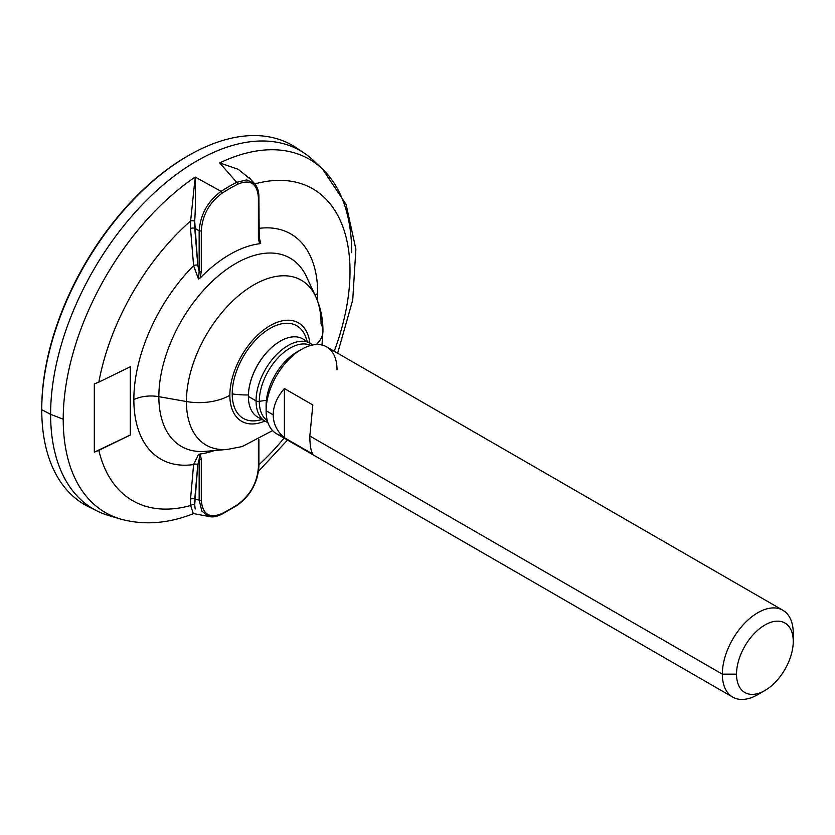 <?xml version="1.0" encoding="UTF-8"?>
<svg xmlns="http://www.w3.org/2000/svg" width="835" height="835" viewBox="0 0 835 835"><rect width="100%" height="100%" fill="white"/><g stroke="black" fill="none" stroke-linecap="round" stroke-linejoin="round"><path stroke-width="1.25" d="M188.48 155.56A207.508 119.812 120 0 0 41.75 409.714A207.508 119.812 -60 0 1 134.852 198.25A207.508 119.812 -60 0 1 296.018 147.628A207.508 119.812 -60 0 1 299.974 150.467A207.508 119.812 120 0 0 188.48 155.56L187.301 156.239A205.838 118.841 -60 0 0 41.75 408.346L41.75 409.714L41.75 408.346A205.838 118.841 -60 0 1 187.885 155.905M317.905 165.059A206.892 119.447 120 0 0 304.107 153.014A206.892 119.447 120 0 0 143.432 203.489A206.892 119.447 120 0 0 50.611 414.317L41.75 409.714A207.508 119.812 120 0 0 93.092 508.807M97.361 511.114L88.646 506.803A207.508 119.812 -60 0 1 41.75 409.714L50.611 414.317A206.892 119.447 120 0 0 97.361 511.114A206.892 119.447 120 0 0 114.687 517.042M258.902 439.575L258.902 466.368A1.67 0.96 180 0 1 258.412 467.047C257.274 482.682 250.333 495.186 237.589 504.57A1.67 0.908 57.3 0 1 237.307 505.29L221.692 514.308A1.67 1.012 -117.2 0 0 222.11 513.494A1.67 1.012 -117.2 0 1 221.692 514.308C216.651 516.688 212.476 517.429 209.178 516.531L193.563 513.598C168.273 523.66 143.902 525.466 120.449 519.026L108.654 515.529A206.892 119.447 -60 0 1 50.611 414.317L63.22 419.222A203.99 117.777 120 0 0 120.449 519.026A203.99 117.777 -60 0 1 63.22 419.222A203.99 117.777 -60 0 1 195.192 177.072L190.641 220.951A180.068 103.957 120 0 0 98.843 382.127L94.313 383.912L94.313 452.152L98.843 450.368A180.068 103.957 120 0 0 190.641 505.53A3.34 2.442 171.9 0 1 194.701 504.956L195.192 508.985L194.701 504.956A3.34 2.442 -8.1 0 0 190.641 505.53A180.068 103.957 -60 0 1 98.843 450.368L130.604 434.878L130.604 366.638L98.843 382.127L130.604 366.638L130.604 434.878L94.313 452.152L94.313 383.912L98.843 382.127A180.068 103.957 -60 0 1 190.641 220.951L190.537 228.654L193.605 265.666A130.01 75.067 120 0 0 133.851 399.61A130.01 75.067 120 0 0 193.605 464.542L190.537 499.111L190.641 505.53L190.537 499.111L193.605 464.542A3.34 2.056 -175 0 1 197.801 464.594L194.701 504.956L194.753 499.153L199.158 500.134L201.893 511.197L209.178 516.531L201.893 511.197L199.158 500.134L194.753 499.153A3.34 2.056 5.1 0 0 190.537 499.111A3.34 2.056 -174.9 0 1 194.753 499.153L197.801 464.594A3.34 2.056 5 0 0 193.605 464.542L198.49 454.407C199.408 454.25 199.628 455.889 199.158 459.333A1.67 0.96 0 0 0 201.298 459.219L201.298 500.019A1.67 0.96 180 0 1 199.158 500.134L199.158 459.333L197.801 464.594L199.158 459.333A1.67 0.96 0 0 0 201.298 459.219L201.298 500.019C202.425 514.35 209.366 518.838 222.11 513.494A196.455 113.424 120 0 0 237.589 504.57A1.67 0.908 57.3 0 1 237.307 505.29A1.67 0.908 57.3 0 1 236.691 505.311M237.307 505.29C250.604 495.458 257.796 482.484 258.902 466.368A1.67 0.96 180 0 1 258.412 467.047C257.274 482.682 250.333 495.186 237.589 504.57A196.455 113.424 120 0 1 222.11 513.494C209.366 518.838 202.425 514.35 201.298 500.019A1.67 0.96 180 0 1 199.158 500.134L199.158 459.333C199.628 455.889 199.408 454.25 198.49 454.407L200.118 454L201.298 459.219L200.118 454L198.49 454.407L193.605 464.542A130.01 75.067 120 0 1 133.851 399.61A26.741 15.437 180 0 1 158.859 396.667A26.741 15.437 0 0 0 133.851 399.61A130.01 75.067 120 0 1 193.605 265.666A3.34 1.795 175.4 0 1 197.801 265.269L199.158 271.615L198.49 278.994L193.605 265.666L190.537 228.654L190.641 220.951A3.34 1.315 -174 0 1 194.701 221.139L194.753 228.237A3.34 1.785 -4.8 0 0 190.537 228.654A3.34 1.785 175.2 0 1 194.753 228.237L199.158 230.815C200.442 214.48 207.758 201.319 221.098 191.34L195.192 177.072C195.703 193.96 195.536 208.646 194.701 221.139L197.801 265.269A3.34 1.795 -4.6 0 0 193.605 265.666L198.49 278.994L200.118 278.086L198.49 278.994L199.158 271.615L199.158 230.815A1.67 0.96 0 0 0 201.298 230.71C202.425 215.065 209.366 202.561 222.11 193.188A1.67 0.908 -122.7 0 0 221.098 191.34C207.758 201.319 200.442 214.48 199.158 230.815L194.753 228.237L197.801 265.269L199.158 271.615L199.158 230.815A1.67 0.96 0 0 0 201.298 230.71L201.298 271.511L200.118 278.086A115.647 66.769 -60 0 1 259.591 243.747A115.647 66.769 120 0 0 200.118 278.086L201.298 271.511A1.67 0.96 180 0 1 199.158 271.615A1.67 0.96 180 0 0 201.298 271.511L201.298 230.71C202.425 215.065 209.366 202.561 222.11 193.188A1.67 0.908 -122.7 0 0 221.098 191.34A198.093 114.374 -60 0 1 236.691 182.333A1.67 1.012 62.8 0 1 237.589 184.253A196.455 113.424 120 0 0 222.11 193.188A196.455 113.424 120 0 1 237.589 184.253C250.333 178.909 257.274 183.408 258.412 197.728C257.274 183.408 250.333 178.909 237.589 184.253A1.67 1.012 62.8 0 0 236.691 182.333A198.093 114.374 120 0 0 221.098 191.34L195.192 177.072A203.99 117.777 120 0 0 63.22 419.222L50.611 414.317A206.892 119.447 -60 0 1 150.363 196.569A206.892 119.447 -60 0 1 313.584 160.591L322.498 169.056A203.99 117.777 120 0 0 219.72 162.919L236.691 182.333L246.784 179.911L254.456 183.46L246.784 179.911L236.691 182.333L219.72 162.919A203.99 117.777 -60 0 1 322.498 169.056L346.076 204.356L355.877 249.185L352.735 299.942L337.643 353.205M193.302 513.608L190.641 505.53M130.291 366.795L130.291 434.701L130.291 366.795M98.843 450.368L130.604 434.878L98.843 450.368M351.702 252.671A203.99 117.777 120 0 0 322.498 169.056M258.902 464.792A180.068 103.957 120 0 0 284.088 438.093A180.068 103.957 -60 0 1 258.902 464.792M254.863 183.919A180.068 103.957 -60 0 1 334.23 351.243A180.068 103.957 120 0 0 255.886 183.637M258.412 467.047L258.412 439.836L258.412 467.047M214.219 450.587A115.647 66.769 -60 0 1 200.118 454A115.647 66.769 120 0 0 214.219 450.587M259.111 228.352A130.01 75.067 120 0 1 317.717 293.45A130.01 75.067 120 0 1 317.509 300.746A130.01 75.067 120 0 0 317.717 293.45A26.741 15.437 0 0 0 315.223 295.486A26.741 15.437 180 0 1 317.717 293.45A130.01 75.067 120 0 0 258.902 228.383M205.807 451.338A108.727 62.771 -60 0 1 158.859 396.667L186.414 401.531A95.2 54.964 120 0 0 227.527 449.397L205.807 451.338A108.727 62.771 -60 0 1 158.859 396.667A108.727 62.771 -60 0 1 220.471 274.089A108.727 62.771 -60 0 1 306.56 276.823L315.745 296.602A95.2 54.964 120 0 0 240.365 294.202A95.2 54.964 120 0 0 186.414 401.531L158.859 396.667A108.727 62.771 -60 0 1 220.471 274.089A108.727 62.771 -60 0 1 306.56 276.823M259.247 241.231L258.902 197.05A1.67 0.96 0 0 1 258.412 197.728L258.412 238.528A1.67 0.96 180 0 0 258.902 237.85A1.67 0.96 180 0 1 258.412 238.528L259.591 243.747L260.729 243.058L258.902 236.462L260.729 243.058L259.591 243.747L258.412 238.528L258.412 197.728A1.67 0.96 0 0 0 258.902 197.05C258.902 191.351 257.441 186.842 254.498 183.512L248.882 177.427M259.591 242.087L260.729 243.058L259.591 242.087L258.829 239.353M250.375 179.181L238.33 169.348L219.72 162.919L238.33 169.348L250.375 179.181M321.058 323.803A95.2 54.964 120 0 0 315.745 296.602C320.63 307.457 323.03 318.97 322.947 331.14A43.462 25.092 0 0 0 321.058 323.803M272.586 430.599L242.16 446.579L227.527 449.397A95.2 54.964 -60 0 1 186.414 401.531A43.462 25.092 0 0 0 229.855 395.279A56.832 32.816 120 0 0 264.747 421.132A56.832 32.816 -60 0 1 229.855 395.279A43.462 25.092 180 0 1 186.414 401.531A95.2 54.964 -60 0 1 240.365 294.202A95.2 54.964 -60 0 1 315.745 296.602M316.235 344.542A43.462 25.092 0 0 0 322.947 331.14A43.462 25.092 180 0 1 316.235 344.542M309.868 342.966A56.832 32.816 120 0 0 267.388 327.31A56.832 32.816 120 0 0 229.855 395.279A56.832 32.816 -60 0 1 267.388 327.31A56.832 32.816 -60 0 1 309.868 342.966M306.956 341.285A53.492 30.885 120 0 0 265.906 331.046A53.492 30.885 120 0 0 232.213 393.911A53.492 30.885 120 0 0 261.825 419.452M262.065 419.587L257.253 420.558A53.492 30.885 -60 0 1 232.213 393.911A62.458 36.062 0 0 0 248.392 394.965A62.458 36.062 180 0 1 232.213 393.911A53.492 30.885 -60 0 1 263.547 332.8A53.492 30.885 -60 0 1 305.631 336.766L307.186 341.421M280.174 341.223A44.798 25.864 120 0 0 248.381 396.145A44.798 25.864 -60 0 1 280.059 341.285A44.798 25.864 -60 0 1 280.174 341.223M306.361 341.703A45.132 26.052 120 0 0 280.289 341.15A45.132 26.052 120 0 0 248.381 396.427L248.381 396.427A45.132 26.052 120 0 0 261.898 418.732M256.053 400.852A45.132 26.052 120 0 0 265.405 421.518A45.132 26.052 -60 0 1 256.053 400.852A3.34 1.931 0 0 0 259.288 401.353A43.462 25.092 120 0 0 267.315 420.631A43.462 25.092 -60 0 1 259.288 401.353L266.396 400.257L259.288 401.353A43.462 25.092 -60 0 1 277.606 358.309A43.462 25.092 -60 0 1 310.724 345.439A43.462 25.092 120 0 0 277.606 358.309A43.462 25.092 120 0 0 259.288 401.353A3.34 1.931 180 0 1 256.053 400.852A45.132 26.052 -60 0 1 275.759 355.439A45.132 26.052 -60 0 1 310.536 343.342A45.132 26.052 120 0 0 275.759 355.439A45.132 26.052 120 0 0 256.053 400.852L248.381 396.427L256.053 400.852M267.952 422.719L257.723 417.082A45.132 26.052 -60 0 1 248.381 396.427A45.132 26.052 -60 0 1 268.077 351.003A45.132 26.052 -60 0 1 302.855 338.916L312.854 344.949M337.027 369.811A50.142 28.954 120 0 0 301.571 349.343L296.842 352.067A43.462 25.092 -60 0 0 266.115 405.299L266.115 410.757L266.115 405.299A43.462 25.092 -60 0 1 299.118 350.846M764.881 690.535L757.794 694.626A50.142 28.954 -60 0 1 722.338 674.148L736.522 674.148A40.111 23.161 120 0 0 764.881 690.535A40.111 23.161 120 0 0 793.25 641.395L793.25 633.212L793.25 641.395A40.111 23.161 120 0 0 764.881 625.018A40.111 23.161 120 0 0 736.522 674.148L722.338 674.148A50.142 28.954 -60 0 1 757.794 612.733A50.142 28.954 -60 0 1 793.25 633.212A50.142 28.954 120 0 0 782.865 610.249A50.142 28.954 120 0 0 744.225 623.693A50.142 28.954 120 0 0 722.338 674.148L309.837 436.006L312.833 404.975L284.391 388.546C277.053 396.99 273.316 405.758 273.202 414.849L266.115 410.757L273.202 414.849C273.316 423.898 277.053 431.507 284.391 437.686L312.833 454.104C310.87 451.036 309.868 445.003 309.837 436.006L722.338 674.148A50.142 28.954 120 0 0 732.723 697.11L276.5 433.709A50.142 28.954 -60 0 1 266.115 410.757L266.115 410.757A50.142 28.954 120 0 0 282.24 435.766M732.723 697.11A50.142 28.954 120 0 0 761.541 692.236M301.571 349.343A50.142 28.954 120 0 0 266.115 410.757A50.142 28.954 -60 0 1 288.002 360.292A50.142 28.954 -60 0 1 326.642 346.859L782.865 610.249M793.25 641.395A40.111 23.161 -60 0 1 764.881 690.535A40.111 23.161 -60 0 1 736.522 674.148A40.111 23.161 -60 0 1 764.881 625.018A40.111 23.161 -60 0 1 793.25 641.395L793.25 633.212M309.837 436.006C309.868 445.003 310.87 451.036 312.833 454.104L284.391 437.686L284.391 388.546L312.833 404.975L309.837 436.006M284.391 437.686C277.053 431.507 273.316 423.898 273.202 414.849C273.316 405.758 277.053 396.99 284.391 388.546L284.391 437.686M194.701 221.139A3.34 1.315 6 0 0 190.641 220.951L195.192 177.072C195.703 193.96 195.536 208.646 194.701 221.139M296.018 147.628L304.107 153.014M287.501 440.066L258.547 471.253M322.947 331.14L321.997 345.022"/></g></svg>
